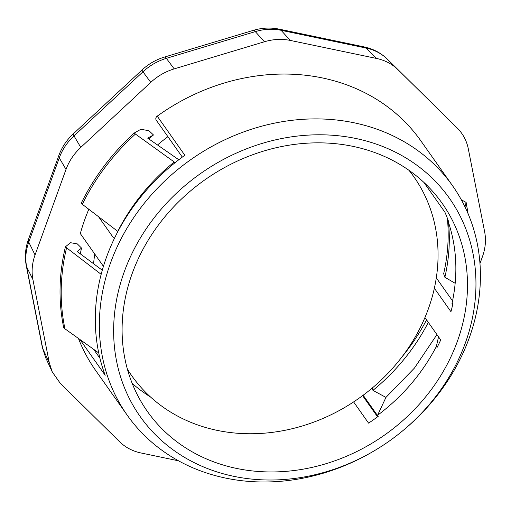 <?xml version="1.0" encoding="UTF-8"?>
<svg xmlns="http://www.w3.org/2000/svg" width="511" height="511" viewBox="0 0 511 511"><rect width="100%" height="100%" fill="white"/><g stroke="black" fill="none" stroke-linecap="round" stroke-linejoin="round"><path stroke-width="0.77" d="M408.966 170.297A172.603 149.301 -35.2 0 1 413.84 176.761A172.603 149.301 -35.2 0 1 428.365 308.823A172.603 149.301 -35.2 0 1 289.667 429.304A172.603 149.301 -35.2 0 1 131.844 375.872A172.603 149.301 -35.2 0 1 127.386 369.114M93.59 263.74A172.603 149.301 -35.2 0 1 94.759 254.05M157.497 144.996A172.603 149.301 -35.2 0 1 167.902 136.68M403.811 429.866A189.255 163.699 144.8 0 0 402.195 155.772A189.255 163.699 144.8 0 0 124.269 271.756A189.255 163.699 144.8 0 0 173.695 450.274A189.255 163.699 144.8 0 0 373.713 451.117A189.255 163.699 144.8 0 0 403.811 429.866L404.546 429.253A199.047 172.175 144.8 0 0 452.478 185.64L420.815 140.793A199.047 172.175 144.8 0 0 157.228 116.144L184.841 155.255A199.047 172.175 144.8 0 0 106.48 257.225A199.047 172.175 144.8 0 0 105.189 375.298L79.972 339.579M452.478 185.64A199.047 172.175 144.8 0 0 270.479 124.02A199.047 172.175 144.8 0 0 110.529 262.961A199.047 172.175 144.8 0 0 127.277 415.251A199.047 172.175 144.8 0 0 372.889 451.603L373.713 451.117M78.458 338.499A199.047 172.175 144.8 0 0 95.614 370.405L127.277 415.251M353.612 401.927L368.578 423.121A180.415 156.059 144.8 0 0 378.255 416.324L377.54 415.328L385.946 397.405L414.459 368.048L436.943 334.596M438.534 336.851L436.362 346.477C422.297 373.452 402.687 396.402 377.54 415.328M436.362 346.477L437.065 347.48A180.415 156.059 144.8 0 0 440.725 339.962L424.928 317.561M132.228 273.423A180.415 156.059 144.8 0 0 147.411 411.464A180.415 156.059 144.8 0 0 319.886 465.457A180.415 156.059 144.8 0 0 461.829 327.149A180.415 156.059 144.8 0 0 442.168 203.34A180.415 156.059 144.8 0 0 277.205 147.487A180.415 156.059 144.8 0 0 132.228 273.423M448.166 220.394L447.955 220.797C456.828 246.839 458.233 274.177 452.158 302.825L452.867 303.828A180.415 156.059 144.8 0 1 450.951 311.71L434.356 288.23M447.955 220.797L448.671 221.812A180.415 156.059 144.8 0 0 444.928 212.212L423.849 182.363M132.196 383.391A180.415 156.059 144.8 0 0 150.489 396.977M461.318 199.769L466.134 202.42L464.991 206.898M468.127 213.834L466.134 202.42M178.805 159.751L147.66 138.13L153.472 134.974L148.963 130.727L140.876 129.27L134.227 133.045C111.832 153.568 94.139 176.991 81.166 203.321L82.316 204.311A213.496 184.675 -35.2 0 1 135.453 134.061L134.227 133.045M65.427 246.794C58.854 274.464 58.292 301.464 63.728 327.807L64.954 328.809A213.496 184.675 -35.2 0 1 66.577 247.79L65.427 246.794L69.241 243.728M69.228 243.734L70.512 242.706L77.308 243.888L81.536 248.071A194.423 168.176 144.8 0 0 80.316 253.839M468.025 213.592A213.496 184.675 144.8 0 0 466.153 203.186M455.186 283.298L444.877 277.269A194.423 168.176 144.8 0 0 448.511 222.432M447.368 218.235A196.083 169.614 144.8 0 1 443.657 273.736L444.877 277.269M153.472 134.974A194.423 168.176 144.8 0 0 148.79 138.915M117.9 231.477L82.316 204.311M117.811 231.355A192.411 166.433 -35.2 0 1 174.219 161.981L135.453 134.061M174.845 162.875L174.219 161.981M401.742 357.195A196.083 169.614 144.8 0 0 426.557 319.873M372.295 387.99L372.941 390.366A194.423 168.176 144.8 0 0 428.314 322.358M385.946 397.405L372.941 390.366M66.577 247.79L101.165 274.337M64.954 328.809L98.738 352.941M81.536 248.071L77.225 251.533L102.283 270.23M98.489 216.632L113.353 237.666M103.433 266.34L80.323 233.584A192.411 166.433 -35.2 0 1 88.825 209.267M436.292 277.882L452.567 300.909M479.963 263.529L482.518 256.471C485.482 248.142 486.191 239.934 484.652 231.834L468.28 148.72C466.652 140.704 463.004 133.844 457.332 128.146L387.434 59.238C381.596 53.566 374.506 49.842 366.157 48.066L281.088 30.29C272.65 28.552 264.046 28.993 255.289 31.618L166.369 58.343C157.58 61.001 149.774 65.491 142.959 71.808L74.012 135.888C67.222 142.218 62.304 149.551 59.263 157.886L28.763 242.144C25.786 250.435 25.071 258.649 26.629 266.78L42.752 348.636L45.722 357.802L42.368 347.493A21.488 10.054 -11.1 0 0 42.752 348.636L49.28 362.714L52.263 371.931L60.33 383.384L119.651 441.791C125.451 447.438 132.547 451.162 140.927 452.963L178.531 460.82M445.848 116.764L397.916 69.637C392.109 63.996 385.019 60.272 376.639 58.471L290.267 40.42C281.848 38.708 273.251 39.149 264.462 41.742L174.181 68.889C165.411 71.572 157.605 76.056 150.771 82.354L80.764 147.417C73.986 153.773 69.074 161.106 66.015 169.409L35.048 254.963C32.084 263.293 31.369 271.501 32.915 279.6L49.28 362.714M157.228 116.144A3.162 2.734 144.8 0 0 156.251 120.181L182.318 157.101M99.952 358.268L93.628 349.32M377.559 416.842L362.593 395.648M66.015 169.409L59.263 157.886A21.488 6.764 19.9 0 1 58.893 155.37C61.92 147.168 66.679 140.033 73.175 133.965L142.122 69.886A21.488 1.661 -132.9 0 0 142.959 71.808L150.771 82.354M42.368 347.493L26.253 265.637C24.605 256.861 25.314 248.186 28.392 239.627A21.488 6.764 19.9 0 0 28.763 242.144L35.048 254.963M32.915 279.6L26.629 266.78A21.488 10.054 -11.1 0 1 26.253 265.637M387.434 59.238L397.916 69.637M376.639 58.471L366.157 48.066A21.488 8.393 -78.2 0 0 364.177 46.91C373.158 48.82 380.906 52.92 387.415 59.219M264.462 41.742L255.289 31.618A21.488 3.89 -106.7 0 0 253.303 30.366C261.894 27.805 270.498 27.39 279.115 29.127A21.488 8.393 -78.2 0 1 281.088 30.29L290.267 40.42M142.122 69.886C148.586 63.92 156.008 59.659 164.382 57.098A21.488 3.89 -106.7 0 1 166.369 58.343L174.181 68.889M73.175 133.965A21.488 1.661 -132.9 0 0 74.012 135.888L80.764 147.417M413.84 176.761L409.586 170.738M131.844 375.872L127.59 369.849M452.165 302.831L451.941 303.828M378.121 416.427L363.155 395.233M52.231 371.861L45.703 357.783M164.382 57.098L253.303 30.366M279.115 29.127L364.177 46.91M28.392 239.627L58.893 155.37"/></g></svg>
